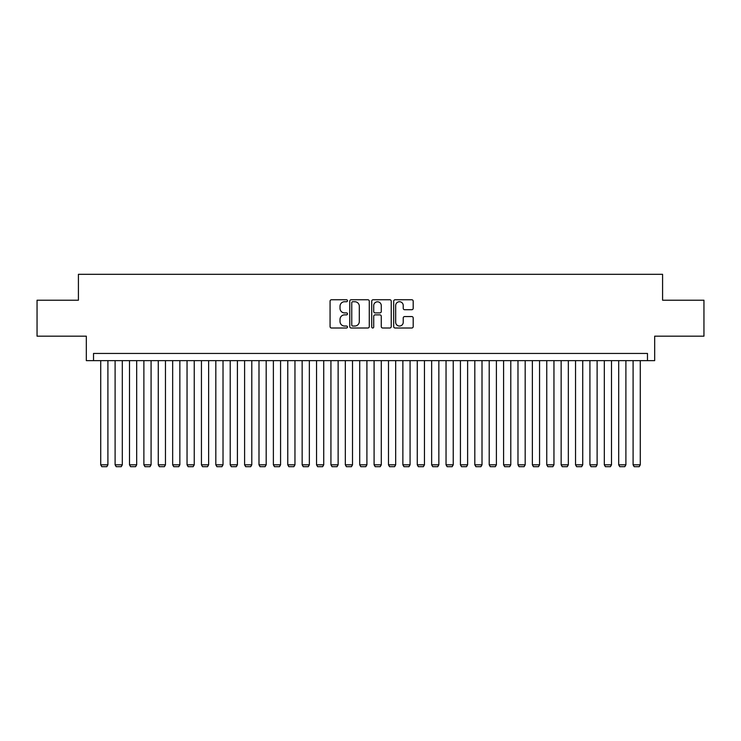 <?xml version="1.0" encoding="UTF-8"?>
<svg xmlns="http://www.w3.org/2000/svg" width="741" height="741" viewBox="0 0 741 741"><rect width="100%" height="100%" fill="white"/><g stroke="black" fill="none" stroke-linecap="round" stroke-linejoin="round"><path stroke-width="1.11" d="M347.483 300.744A0.991 0.991 0 0 0 346.492 299.762L331.486 299.762A1.408 1.408 0 0 0 330.069 301.17L330.069 326.596A1.408 1.408 0 0 0 331.486 328.004L346.492 328.004A0.991 0.991 0 0 0 347.483 327.013A0.991 0.991 0 0 0 346.492 326.031L344.546 326.031A4.52 4.52 0 0 1 340.026 321.511L340.026 319.39A4.52 4.52 0 0 1 344.546 314.869L346.492 314.869A0.991 0.991 0 0 0 347.483 313.878A0.991 0.991 0 0 0 346.492 312.897L344.546 312.897A4.52 4.52 0 0 1 340.026 308.376L340.026 306.255A4.52 4.52 0 0 1 344.546 301.735L346.492 301.735A0.991 0.991 0 0 0 347.483 300.744M411.774 309.719A1.408 1.408 0 0 0 413.191 308.302L413.191 301.17A1.408 1.408 0 0 0 411.774 299.762L395.11 299.762A1.408 1.408 0 0 0 393.693 301.17L393.693 326.596A1.408 1.408 0 0 0 395.11 328.004L411.774 328.004A1.408 1.408 0 0 0 413.191 326.596L413.191 317.982A1.408 1.408 0 0 0 411.774 316.564L404.642 316.564A1.408 1.408 0 0 0 403.234 317.982L403.234 322.252A3.779 3.779 0 0 1 399.455 326.031A3.779 3.779 0 0 1 395.675 322.252L395.675 305.514A3.779 3.779 0 0 1 399.455 301.735A3.779 3.779 0 0 1 403.234 305.514L403.234 308.302A1.408 1.408 0 0 0 404.642 309.719L411.774 309.719M647.477 360.645L654.673 360.645L654.673 336.182L703.95 336.182L703.95 300.216L662.584 300.216L662.584 274.318L78.416 274.318L78.416 300.216L37.05 300.216L37.05 336.182L86.327 336.182L86.327 360.645L647.477 360.645L647.477 353.448L93.523 353.448L93.523 360.645M369.268 301.17A1.408 1.408 0 0 0 367.851 299.762L351.188 299.762A1.408 1.408 0 0 0 349.771 301.17L349.771 326.596A1.408 1.408 0 0 0 351.188 328.004L367.851 328.004A1.408 1.408 0 0 0 369.268 326.596L369.268 301.17M373.149 299.762L389.812 299.762A1.408 1.408 0 0 1 391.229 301.17L391.229 326.596A1.408 1.408 0 0 1 389.812 328.004L382.68 328.004A1.408 1.408 0 0 1 381.272 326.596L381.272 316.287A1.408 1.408 0 0 0 379.855 314.869L375.122 314.869A1.408 1.408 0 0 0 373.714 316.287L373.714 327.013A0.991 0.991 0 0 1 372.723 328.004A0.991 0.991 0 0 1 371.732 327.013L371.732 301.17A1.408 1.408 0 0 1 373.149 299.762M352.744 301.735A0.991 0.991 0 0 0 351.753 302.726L351.753 325.04A0.991 0.991 0 0 0 352.744 326.031L354.791 326.031A4.52 4.52 0 0 0 359.311 321.511L359.311 306.255A4.52 4.52 0 0 0 354.791 301.735L352.744 301.735M381.272 305.588A3.779 3.779 0 0 0 377.493 301.809A3.779 3.779 0 0 0 373.714 305.588L373.714 311.479A1.408 1.408 0 0 0 375.122 312.897L379.855 312.897A1.408 1.408 0 0 0 381.272 311.479L381.272 305.588M107.908 360.645L107.908 464.82L100.72 464.82L100.72 360.645M107.908 464.82L106.834 466.682L101.795 466.682L100.72 464.82M122.302 360.645L122.302 464.82L115.105 464.82L115.105 360.645M122.302 464.82L121.218 466.682L116.189 466.682L115.105 464.82M136.687 360.645L136.687 464.82L129.499 464.82L129.499 360.645M136.687 464.82L135.612 466.682L130.573 466.682L129.499 464.82M151.081 360.645L151.081 464.82L143.884 464.82L143.884 360.645M151.081 464.82L149.997 466.682L144.958 466.682L143.884 464.82M165.465 360.645L165.465 464.82L158.268 464.82L158.268 360.645M165.465 464.82L164.391 466.682L159.352 466.682L158.268 464.82M179.85 360.645L179.85 464.82L172.662 464.82L172.662 360.645M179.85 464.82L178.776 466.682L173.737 466.682L172.662 464.82M194.244 360.645L194.244 464.82L187.047 464.82L187.047 360.645M194.244 464.82L193.16 466.682L188.131 466.682L187.047 464.82M208.629 360.645L208.629 464.82L201.441 464.82L201.441 360.645M208.629 464.82L207.554 466.682L202.515 466.682L201.441 464.82M223.022 360.645L223.022 464.82L215.826 464.82L215.826 360.645M223.022 464.82L221.939 466.682L216.9 466.682L215.826 464.82M237.407 360.645L237.407 464.82L230.21 464.82L230.21 360.645M237.407 464.82L236.333 466.682L231.294 466.682L230.21 464.82M251.792 360.645L251.792 464.82L244.604 464.82L244.604 360.645M251.792 464.82L250.717 466.682L245.679 466.682L244.604 464.82M266.186 360.645L266.186 464.82L258.989 464.82L258.989 360.645M266.186 464.82L265.102 466.682L260.072 466.682L258.989 464.82M280.57 360.645L280.57 464.82L273.383 464.82L273.383 360.645M280.57 464.82L279.496 466.682L274.457 466.682L273.383 464.82M294.964 360.645L294.964 464.82L287.767 464.82L287.767 360.645M294.964 464.82L293.881 466.682L288.842 466.682L287.767 464.82M309.349 360.645L309.349 464.82L302.152 464.82L302.152 360.645M309.349 464.82L308.275 466.682L303.236 466.682L302.152 464.82M323.734 360.645L323.734 464.82L316.546 464.82L316.546 360.645M323.734 464.82L322.659 466.682L317.62 466.682L316.546 464.82M338.128 360.645L338.128 464.82L330.931 464.82L330.931 360.645M338.128 464.82L337.044 466.682L332.014 466.682L330.931 464.82M352.512 360.645L352.512 464.82L345.325 464.82L345.325 360.645M352.512 464.82L351.438 466.682L346.399 466.682L345.325 464.82M366.906 360.645L366.906 464.82L359.709 464.82L359.709 360.645M366.906 464.82L365.822 466.682L360.784 466.682L359.709 464.82M381.291 360.645L381.291 464.82L374.094 464.82L374.094 360.645M381.291 464.82L380.216 466.682L375.178 466.682L374.094 464.82M395.675 360.645L395.675 464.82L388.488 464.82L388.488 360.645M395.675 464.82L394.601 466.682L389.562 466.682L388.488 464.82M410.069 360.645L410.069 464.82L402.872 464.82L402.872 360.645M410.069 464.82L408.986 466.682L403.956 466.682L402.872 464.82M424.454 360.645L424.454 464.82L417.266 464.82L417.266 360.645M424.454 464.82L423.38 466.682L418.341 466.682L417.266 464.82M438.848 360.645L438.848 464.82L431.651 464.82L431.651 360.645M438.848 464.82L437.764 466.682L432.725 466.682L431.651 464.82M453.233 360.645L453.233 464.82L446.036 464.82L446.036 360.645M453.233 464.82L452.158 466.682L447.119 466.682L446.036 464.82M467.617 360.645L467.617 464.82L460.43 464.82L460.43 360.645M467.617 464.82L466.543 466.682L461.504 466.682L460.43 464.82M482.011 360.645L482.011 464.82L474.814 464.82L474.814 360.645M482.011 464.82L480.928 466.682L475.898 466.682L474.814 464.82M496.396 360.645L496.396 464.82L489.208 464.82L489.208 360.645M496.396 464.82L495.321 466.682L490.283 466.682L489.208 464.82M510.79 360.645L510.79 464.82L503.593 464.82L503.593 360.645M510.79 464.82L509.706 466.682L504.667 466.682L503.593 464.82M525.174 360.645L525.174 464.82L517.978 464.82L517.978 360.645M525.174 464.82L524.1 466.682L519.061 466.682L517.978 464.82M539.559 360.645L539.559 464.82L532.371 464.82L532.371 360.645M539.559 464.82L538.485 466.682L533.446 466.682L532.371 464.82M553.953 360.645L553.953 464.82L546.756 464.82L546.756 360.645M553.953 464.82L552.869 466.682L547.84 466.682L546.756 464.82M568.338 360.645L568.338 464.82L561.15 464.82L561.15 360.645M568.338 464.82L567.263 466.682L562.224 466.682L561.15 464.82M582.732 360.645L582.732 464.82L575.535 464.82L575.535 360.645M582.732 464.82L581.648 466.682L576.609 466.682L575.535 464.82M597.116 360.645L597.116 464.82L589.919 464.82L589.919 360.645M597.116 464.82L596.042 466.682L591.003 466.682L589.919 464.82M611.501 360.645L611.501 464.82L604.313 464.82L604.313 360.645M611.501 464.82L610.427 466.682L605.388 466.682L604.313 464.82M625.895 360.645L625.895 464.82L618.698 464.82L618.698 360.645M625.895 464.82L624.811 466.682L619.782 466.682L618.698 464.82M640.28 360.645L640.28 464.82L633.092 464.82L633.092 360.645M640.28 464.82L639.205 466.682L634.166 466.682L633.092 464.82"/></g></svg>
